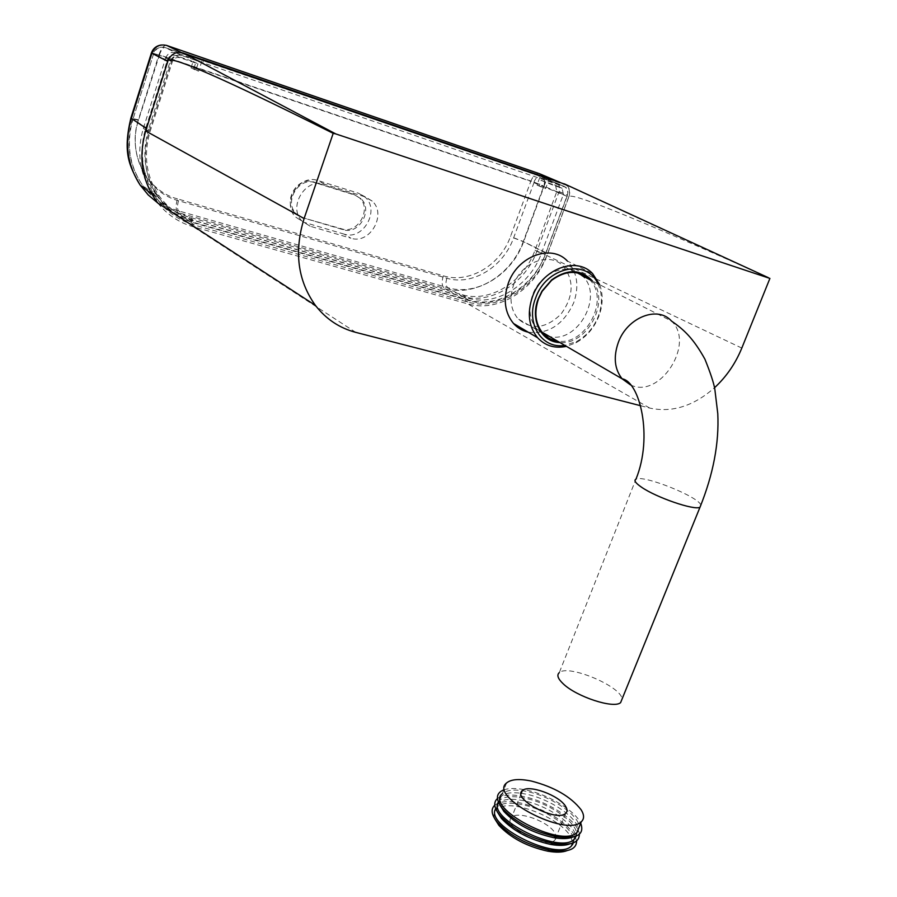 <?xml version="1.0" encoding="UTF-8"?>
<svg xmlns="http://www.w3.org/2000/svg" width="897" height="897" viewBox="0 0 897 897"><rect width="100%" height="100%" fill="white"/><g stroke="black" fill="none" stroke-linecap="round" stroke-linejoin="round"><path stroke-width="0.67" stroke-dasharray="4.49 3.36" d="M498.373 802.064L499.73 800.281C504.271 796.379 512.591 795.65 524.689 798.106C550.343 803.095 580.37 824.792 576.222 836.06M521.247 793.284L526.247 794.181C549.917 798.891 578.083 817.817 578.117 829.59M578.027 831.295L575.818 835.23L572.903 837.024M500.021 805.181C498.62 801.481 499.046 798.521 501.3 796.289C504.977 793.026 511.559 792.006 521.056 793.262M506.558 782.98L502.354 793.632C506.883 789.786 515.192 789.091 527.29 791.569C550.96 796.289 579.148 815.194 579.204 826.922M495.716 808.791L497.106 806.908C501.67 802.961 509.989 802.198 522.088 804.631C547.809 809.587 577.814 831.452 573.475 842.81M497.42 812.043C495.963 808.253 496.377 805.214 498.676 802.927C503.228 799.014 511.548 798.274 523.646 800.718C547.394 805.394 575.594 824.511 575.414 836.363M575.302 837.977L573.082 841.947L570.021 843.819M556.118 838.045L554.895 840.097C546.038 849.863 500.84 825.913 511.671 817.358C517.67 810.283 548.852 821.562 554.929 833.01L556.23 836.789M501.131 806.807C517.838 801.032 560.804 819.196 570.335 836.206L570.985 837.338M571.142 837.641L572.701 843.102M572.589 844.66L567.151 850.603M494.819 818.894C492.644 812.962 494.651 808.959 500.806 806.908M494.785 805.203C499.842 801.279 508.655 800.584 521.213 803.118C545.499 809.352 563.125 819.69 574.069 834.12L576.625 840.971M497.431 798.543C502.488 794.697 511.279 794.047 523.814 796.603C548.886 801.582 578.767 821.529 579.327 834.277M503.856 789.831C509.373 787.992 516.885 788.071 526.404 790.078C548.504 794.596 575.089 810.619 580.718 823.199M544.154 334.615L536.911 329.143C529.465 320.005 527.997 308.669 532.526 295.135C539.871 273.865 565.121 262.384 579.451 273.417M630.613 384.981C659.844 399.311 695.635 343.529 671.505 321.059L582.557 276.052C604.253 295.707 577.455 344.145 549.368 336.409M700.893 505.078C698.494 496.59 643.138 474.558 635.962 479.177L559.28 672.649C567.913 663.971 621.408 686.34 622.081 699.01M177.46 198.865C146.446 190.882 127.116 153.409 138.385 119.761L158.859 55.065L530.789 181.362L510.471 236.528C500.313 265.456 468.828 283.844 443.342 275.828L177.46 198.865C175.554 205.626 175.711 210.178 177.931 212.533L157.816 203.036M301.482 216.939L294.564 212.578C282.577 200.715 297.669 176.025 313.445 181.878L353.721 194.402L359.596 197.945C372.188 209.158 357.589 234.476 341.768 228.87L302.771 217.736L295.831 213.351C283.777 201.444 298.97 176.72 314.757 182.618L355.077 195.154L360.953 198.685C373.522 209.898 358.878 235.272 343.114 229.677L302.771 217.736M144.731 134.18C139.697 157.244 143.24 178.088 155.372 196.735C165.239 210.93 178.211 220.359 194.279 225.024L467.954 302.098C498.138 311.237 535.262 288.161 547.596 253.481L568.698 197.037C570.29 192.048 569.449 188.112 566.198 185.208L182.775 53.226C177.92 51.813 173.704 53.035 170.127 56.881M534.074 182.405L513.611 237.907C503.43 266.947 472.203 286.098 446.852 278.227L178.537 200.715C146.951 192.496 127.038 154.217 138.486 120.254L159.487 54.874L533.962 182.091L544.165 186.217L523.601 241.764C511.996 274.706 476.632 296.515 447.794 287.679L178.671 210.93C164.151 206.68 152.243 198.304 142.948 185.814C129.303 166.001 125.95 143.845 132.913 119.346L148.599 129.168L170.026 61.803C172.347 56.354 176.249 54.269 181.721 55.513L565.245 187.103L542.248 177.27C544.703 179.478 545.342 182.461 544.165 186.217L567.139 196.219C568.362 192.395 567.734 189.357 565.245 187.103M567.139 196.219L545.937 252.965C533.973 286.614 497.958 308.994 468.705 300.103L194.997 222.77C180.185 218.476 168.064 209.954 158.612 197.194L142.948 185.814C128.933 165.653 125.468 143.352 132.521 118.886L138.486 120.254M148.599 129.168C141.401 154.284 144.742 176.967 158.612 197.194M344.19 234.151L303.78 222.243L295.483 216.996C281.243 202.845 299.318 173.558 318.009 180.566L358.408 193.18L365.314 197.318C380.261 210.604 362.915 240.755 344.19 234.151L350.906 238.198L310.25 226.268L301.908 220.987C287.601 206.747 305.832 177.214 324.647 184.255L365.281 196.914L372.21 201.074C387.235 214.439 369.732 244.836 350.906 238.198M443.342 275.828C441.481 281.882 441.806 286.053 444.34 288.329C474.401 297.569 511.256 275.592 523.299 241.484L547.596 253.481M599.723 284.741C603.221 294.519 602.975 304.924 598.961 315.957C594.195 327.966 586.526 336.913 575.952 342.777L566.444 346.354M528.255 332.204C548.392 334.469 563.551 324.647 573.732 302.726C579.406 286.008 577.264 272.094 567.341 261.005L592.648 273.641M640.705 405.747L649.753 408.079C672.055 412.889 693.65 406.106 714.528 387.728M157.928 203.182C167.414 214.865 179.221 222.736 193.315 226.784L467.842 303.904C497.813 312.941 534.668 290.023 546.923 255.6L568.911 196.779C570.066 191.924 627.608 214.854 741.527 265.59L769.906 278.418M568.911 196.779C570.47 191.913 569.696 188.022 566.59 185.096L565.671 184.468M165.665 58.013C167.649 53.36 170.991 51.566 175.689 52.643L196.656 59.819L193.786 68.766L191.039 67.836L193.079 61.478L175.319 55.412C171.675 54.582 169.085 55.973 167.548 59.583L145.46 129.078C138.699 152.737 141.883 174.096 155.024 193.158C163.916 205.11 175.319 213.116 189.222 217.175L462.09 294.665C489.706 303.108 523.736 282.039 534.971 250.319L556.835 191.554L555.568 185.477L541.115 180.319L539.086 185.78L536.989 185.074L539.837 177.371L557.474 183.694C559.616 185.623 560.165 188.235 559.123 191.532L536.989 250.947C525.485 283.43 490.659 305.002 462.37 296.391L188.247 218.722C173.917 214.551 162.178 206.299 153.039 193.965C139.64 174.444 136.4 152.591 143.318 128.406L165.665 58.013L171.562 60.929L148.947 131.96C141.95 156.358 145.191 178.391 158.657 198.058C167.851 210.481 179.669 218.79 194.088 222.972L469.86 300.843C498.295 309.476 533.345 287.702 544.984 254.972L567.353 195.098C568.406 191.79 567.857 189.166 565.715 187.215L546.351 180.162L543.481 187.91L545.589 188.628L547.63 183.134L562.127 188.303L563.394 194.414L541.34 253.526C530.015 285.448 495.806 306.662 468.077 298.219L193.909 220.561C179.927 216.491 168.457 208.44 159.52 196.421C146.323 177.236 143.139 155.742 149.967 131.915L172.258 61.915C173.816 58.283 176.417 56.881 180.084 57.711L197.945 63.81L195.882 70.213L198.652 71.143L202.374 59.572M541.115 180.319L547.63 183.134M539.086 185.78L545.589 188.628M193.079 61.478L197.945 63.81M191.039 67.836L195.882 70.213M193.786 68.766L198.652 71.143M196.656 59.819L202.789 62.723L203.664 60.009M539.837 177.371L546.351 180.162L547.215 177.841M536.989 185.074L543.481 187.91M175.689 52.643L181.665 55.502L202.789 62.723M548.863 178.537L547.989 180.869M181.665 55.502C176.933 54.414 173.57 56.231 171.562 60.929M589.508 279.561C610.498 299.082 585.36 346.612 557.228 340.995M513.544 285.033C521.336 262.002 549.939 251.474 563.372 266.241C574.383 280.649 573.632 296.571 561.107 313.995C545.993 328.728 531.641 330.343 518.074 318.839C510.606 309.723 509.104 298.466 513.544 285.033M597.895 283.811C602.436 293.633 602.605 304.408 598.4 316.125C593.892 327.483 586.649 335.927 576.659 341.477L564.762 345.379M592.536 281.097C610.352 301.773 587.075 345.3 559.885 342.542M194.279 225.024L177.931 212.533L444.34 288.329L467.954 302.098M559.952 182.349L564.157 184.12M182.775 53.226L181.205 52.463M159.487 54.874C160.967 50.535 162.604 48.068 164.386 47.474L165.082 47.552C159.722 46.319 155.91 48.36 153.656 53.663L132.913 119.346L153.656 53.663L170.026 61.803M533.962 182.091C535.475 178.413 537.381 176.451 539.702 176.204L165.082 47.552L181.721 55.513M159.117 55.076L153.219 53.338C155.327 48.472 159.049 46.509 164.386 47.474L540.633 176.395L563.619 186.217M513.611 237.907L523.601 241.764L545.937 252.965M446.852 278.227C445.461 282.79 445.775 285.941 447.794 287.679L468.705 300.103M178.537 200.715C177.09 205.794 177.135 209.203 178.671 210.93L194.997 222.77M540.207 174.018L541.306 174.702C544.468 177.528 545.275 181.373 543.739 186.251L523.299 241.484L510.471 236.528M538.951 173.513L538.211 173.424C535.274 173.783 532.796 176.429 530.789 181.362L568.698 197.037M138.385 119.761L130.839 118.202M166.337 45.332L165.71 45.321C163.131 46.05 160.843 49.301 158.859 55.065L151.414 52.957M310.25 226.268L303.78 222.243M324.647 184.255L318.009 180.566M365.281 196.914L358.408 193.18M314.757 182.618L313.445 181.878M343.114 229.677L341.768 228.87M355.077 195.154L353.721 194.402M355.773 332.372L193.315 226.784M649.753 408.079L467.842 303.904M554.458 184.883L561.029 187.708M556.835 191.554L563.394 194.414M534.971 250.319L541.34 253.526M462.09 294.665L468.077 298.219M189.222 217.175L193.909 220.561M145.46 129.078L149.967 131.915M167.548 59.583L172.258 61.915M175.319 55.412L180.084 57.711M559.123 191.532L567.353 195.098M536.989 250.947L544.984 254.972M188.247 218.722L194.088 222.972M462.37 296.391L469.86 300.843M143.318 128.406L148.947 131.96M556.073 182.932L564.303 186.453M741.808 348.081L546.923 255.6M501.3 796.289L499.73 800.281M575.818 835.23L575.347 836.385M498.676 802.927L497.106 806.908M573.082 841.947L572.589 843.135M521.045 793.789L511.671 817.358M565.738 813.299L556.286 836.654M555.748 837.989L554.895 840.097M541.81 332.002L536.911 329.143M151.66 193.887L155.372 196.735M566.198 185.208L538.211 173.424L165.71 45.321L161.247 44.996M301.908 220.987L295.483 216.996M372.21 201.074L365.314 197.318M295.831 213.351L294.564 212.578M360.953 198.685L359.596 197.945M741.539 265.59L566.59 185.096M155.024 193.158L159.52 196.421M153.039 193.965L158.657 198.058M562.127 188.303L555.568 185.477M557.474 183.694L565.715 187.215M582.344 275.839L563.372 266.241M542.909 333.325L518.074 318.839M598.4 316.125L598.961 315.957M576.659 341.477L575.952 342.777"/><path stroke-width="1.35" d="M576.222 836.06L574.17 839.256C560.233 854.807 486.667 818.333 498.373 802.064M578.117 829.59L578.027 831.295M572.903 837.024C568.406 838.863 562.038 839.076 553.785 837.675C532.56 832.965 515.932 824.231 503.912 811.46L500.021 805.181M581.099 809.744C584.306 814.857 584.373 818.871 581.301 821.764C566.231 837.731 488.17 796.715 506.558 782.98C511.066 779.213 519.363 778.574 531.473 781.085C554.2 787.017 570.739 796.57 581.099 809.744M579.204 826.922L576.917 832.539C561.735 848.82 483.864 807.67 502.354 793.632M573.475 842.81L571.445 845.961C557.486 861.658 484.167 825.296 495.716 808.791M575.414 836.363L575.302 837.977M570.021 843.819C565.458 845.658 559.01 845.86 550.691 844.425C529.757 839.738 513.319 831.071 501.412 818.423L497.42 812.043M565.671 806.459C567.453 809.363 567.476 811.639 565.738 813.299C557.059 822.616 511.57 798.846 522.267 790.739C528.142 783.978 559.436 795.314 565.671 806.459M556.23 836.789L556.118 838.045M572.701 843.102L572.589 844.66M567.151 850.603C562.497 852.453 555.983 852.632 547.607 851.152C526.954 846.499 510.718 837.91 498.911 825.386L494.819 818.894M576.625 840.971C576.468 849.739 567.521 852.789 549.771 850.121C527.559 845.109 510.124 835.881 497.443 822.448C491.399 814.936 490.513 809.184 494.785 805.203M579.327 834.277C579.271 842.933 570.458 845.972 552.9 843.371C530.374 838.336 512.725 829.03 499.932 815.463C494.012 808.074 493.182 802.434 497.431 798.543M580.718 823.199C584.9 834.815 576.67 839.289 556.017 836.609C533.199 831.541 515.327 822.157 502.421 808.466C495.323 799.283 495.806 793.071 503.856 789.831M579.451 273.417L582.557 276.052M549.368 336.409L544.154 334.615M622.081 699.01L620.612 702.62C613.997 709.011 576.513 696.778 563.226 683.828C557.867 678.76 556.555 675.026 559.28 672.649M170.127 56.881L167.661 61.332L144.731 134.18M167.661 61.332L151.918 53.282L131.298 118.617C124.335 142.959 127.273 165.093 140.123 185.04L148.229 194.952L157.816 203.036M566.444 346.354C554.862 348.742 545.23 345.861 537.572 337.709C528.714 326.721 526.999 313.109 532.437 296.851C542.001 268.865 576.558 255.925 592.648 273.641L599.723 284.741M567.341 261.005C551.375 243.603 517.468 256.116 508.229 283.463C502.982 299.351 504.742 312.694 513.521 323.492C517.558 327.954 522.469 330.858 528.255 332.204M202.374 59.572L183.01 52.923L335.725 133.9L333.191 133.339L304.094 218.543C293.947 251.676 297.714 280.626 315.408 305.384C326.048 319.097 339.503 328.089 355.773 332.372L640.705 405.747M714.528 387.728C726.391 376.74 735.484 363.532 741.808 348.081L769.906 278.418L335.725 133.9M565.671 184.468L203.664 60.009M202.419 59.437L548.863 178.537M183.01 52.923C175.947 51.308 170.912 54.011 167.907 61.03L145.684 130.973C138.037 158.051 142.118 182.125 157.928 203.182L315.408 305.384M167.907 61.03C168.154 54.212 223.241 78.319 333.191 133.339M557.228 340.995C551.554 340.142 546.778 337.586 542.909 333.325C535.374 324.052 533.917 312.548 538.525 298.802L542.158 291.323L551.599 280.357C565.682 270.154 578.251 269.818 589.307 279.359L589.508 279.561M564.762 345.379C542.035 349.404 525.395 323.425 535.599 298.096C546.06 266.958 586.918 258.168 597.895 283.811M559.885 342.542C541.317 342.284 529.824 319.881 538.222 298.858L541.967 291.144L551.689 279.842C567.622 268.607 581.234 269.022 592.536 281.097M630.613 384.981L622.137 378.814C639.628 381.55 653.375 436.637 635.962 479.177C633.652 480.388 635.48 483.046 641.422 487.127C656.212 497.51 694.491 510.64 699.985 507.254L700.893 505.078M541.81 332.002L622.137 378.814C614.512 369.16 613.245 357.017 618.336 342.407C627.25 317.336 657.804 305.384 671.505 321.059C683.963 329.625 693.403 338.449 704.919 359.181C710.446 372.894 713.754 382.907 714.831 389.208L717.779 413.629C719.215 443.096 713.283 474.3 699.985 507.254L620.612 702.62M181.205 52.463L166.741 45.467L539.332 173.648L559.952 182.349M146.334 128.462L130.872 118.079L151.414 52.957M538.951 173.513L540.207 174.018M166.337 45.332L166.741 45.467C159.767 43.841 154.833 46.442 151.918 53.282L151.436 52.901C153.14 48.371 156.414 45.736 161.247 44.996M564.37 183.863L768.303 277.644M304.094 218.543L145.684 130.973M575.347 836.385L574.17 839.256M581.301 821.764L576.917 832.539M572.589 843.135L571.445 845.961M522.267 790.739L521.045 793.789M556.286 836.654L555.748 837.989M547.607 851.152L549.771 850.121M498.911 825.386L497.443 822.448M550.691 844.425L552.9 843.371M501.412 818.423L499.932 815.463M553.785 837.675L556.017 836.609M503.912 811.46L502.421 808.466M130.839 118.202C122.788 152.49 128.91 165.575 140.123 185.051L151.66 193.887M537.572 337.709L513.521 323.492M589.307 279.359L582.344 275.839"/></g></svg>
